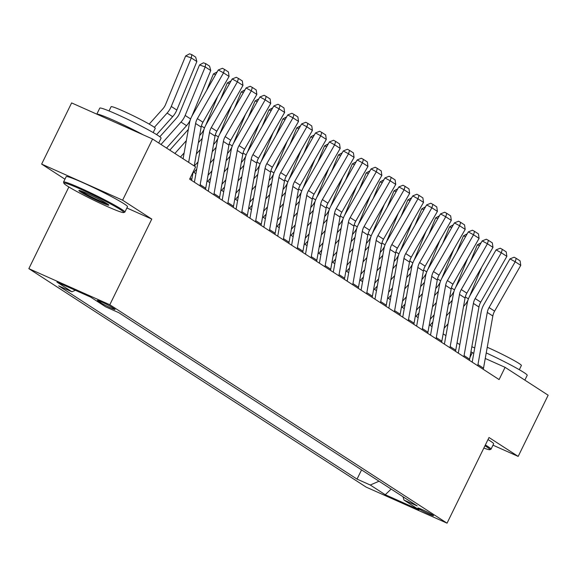<?xml version="1.0" encoding="UTF-8"?>
<svg xmlns="http://www.w3.org/2000/svg" width="577" height="577" viewBox="0 0 577 577"><rect width="100%" height="100%" fill="white"/><g stroke="black" fill="none" stroke-linecap="round" stroke-linejoin="round"><path stroke-width="0.87" d="M432.685 514.98A8.742 0.577 -153.9 0 0 423.98 510.4A8.742 0.577 -153.9 0 0 417.835 508.012A8.742 0.577 -153.9 0 0 418.678 508.734A8.742 0.577 -153.9 0 0 427.384 513.314A8.742 0.577 -153.9 0 0 433.529 515.701A8.742 0.577 -153.9 0 0 432.685 514.98M28.85 268.651L366.085 487.075L447.045 523.173L109.81 304.75L28.85 268.651L68.865 186.97M126.875 207.987L151.773 219.087L122.605 200.197L41.645 164.099L64.949 179.195M41.645 164.099L71.62 102.915L152.58 139.014L122.605 200.197M152.58 139.014L195.639 166.897L189.638 179.137L499.098 379.572L505.091 367.333L485.243 358.483M98.22 301.129L100.665 302.716A8.467 0.555 -153.9 0 0 109.096 307.144A8.467 0.555 -153.9 0 0 115.054 309.46A8.467 0.555 -153.9 0 0 114.232 308.76L111.787 307.18A8.467 0.555 -153.9 0 0 103.348 302.745A8.467 0.555 -153.9 0 0 97.398 300.429A8.467 0.555 -153.9 0 0 98.22 301.129L98.458 300.646M75.363 290.289L71.923 291.782L58.688 285.882L357.033 479.112L361.548 469.894M71.923 291.782L56.928 282.066L90.625 297.09L105.62 306.805L118.862 312.712L417.207 505.942L403.965 500.043L418.967 509.758L385.27 494.734L370.268 485.019L357.033 479.112M492.982 445.17L518.175 456.407L548.15 395.216L505.091 367.333M518.175 456.407L489.007 437.51L447.045 523.173M151.773 219.087L109.81 304.75M473.76 353.362L470.94 351.833M459.819 344.635L457.049 342.839M445.927 335.634L443.158 333.838M432.043 326.64L429.266 324.844M418.152 317.646L415.382 315.85M404.261 308.645L401.491 306.849M390.369 299.651L387.6 297.855M376.485 290.657L373.708 288.861M362.594 281.655L359.824 279.867M348.703 272.661L345.933 270.865M334.811 263.667L332.042 261.871M320.927 254.673L318.151 252.877M307.036 245.672L304.267 243.876M293.145 236.678L290.375 234.882M279.254 227.684L276.484 225.888M265.37 218.683L262.593 216.894M251.478 209.689L248.709 207.893M237.587 200.695L234.817 198.899M223.703 191.701L220.926 189.905M209.812 182.7L207.035 180.904M195.92 173.706L193.172 171.924M469.923 357.488L472.274 352.698M370.268 485.019L379.024 481.218M403.02 496.754L403.965 500.043M385.27 494.734L391.148 489.072M188.65 162.375L195.603 123.485A13.653 11.944 122.9 0 1 197.377 118.631L223.523 72.846L218.279 69.968L192.134 115.753A20.483 17.916 -57.1 0 0 189.48 123.045L183.089 158.776M194.211 165.974L201.157 127.084A13.653 11.944 122.9 0 1 202.931 122.23L229.076 76.445L223.523 72.846L224.54 69.442L228.434 71.959L229.076 76.445M191.571 180.385A9.557 8.359 -57.1 0 0 191.831 179.267L193.129 172.018M218.279 69.968L222.448 68.288L224.54 69.442M196.865 61.544L191.312 57.945L185.643 55.955L189.523 53.827L191.795 54.62L195.682 57.145L196.865 61.544L176.822 110.048A20.483 17.916 122.9 0 1 172.667 116.669L156.627 134.629M191.795 54.62L191.312 57.945L171.268 106.449A20.483 17.916 122.9 0 1 167.106 113.07L154.369 127.344M149.219 124.105L162.822 108.873A13.653 11.944 -57.1 0 0 165.592 104.459L185.643 55.955M199.902 185.78A9.557 8.359 -57.1 0 0 200.169 184.662L209.494 132.486A13.653 11.944 122.9 0 1 211.269 127.625L237.407 81.84L232.17 78.97L206.025 124.747A20.483 17.916 -57.1 0 0 203.371 132.039L194.399 182.217M205.455 189.379A9.557 8.359 -57.1 0 0 205.722 188.261L215.048 136.085A13.653 11.944 122.9 0 1 216.822 131.224L242.967 85.439L237.407 81.84L238.431 78.436L242.318 80.953L242.967 85.439M232.17 78.97L236.332 77.289L238.431 78.436M213.793 194.781A9.557 8.359 -57.1 0 0 214.06 193.663L223.386 141.48A13.653 11.944 122.9 0 1 225.153 136.619L251.298 90.834L246.062 87.964L219.916 133.749A20.483 17.916 -57.1 0 0 217.255 141.033L208.29 191.211M219.347 198.38A9.557 8.359 -57.1 0 0 219.613 197.255L228.939 145.079A13.653 11.944 122.9 0 1 230.713 140.218L256.852 94.433L251.298 90.834L252.322 87.43L256.21 89.954L256.852 94.433M246.062 87.964L250.223 86.283L252.322 87.43M227.684 203.775A9.557 8.359 -57.1 0 0 227.944 202.657L237.27 150.474A13.653 11.944 122.9 0 1 239.044 145.62L265.189 99.835L259.946 96.958L233.808 142.743A20.483 17.916 -57.1 0 0 231.146 150.034L222.181 200.212M233.238 207.374A9.557 8.359 -57.1 0 0 233.505 206.256L242.83 154.073A13.653 11.944 122.9 0 1 244.598 149.212L270.743 103.434L265.189 99.835L266.213 96.431L270.101 98.948L270.743 103.434M259.946 96.958L264.115 95.277L266.213 96.431M210.756 70.538L205.203 66.939L199.527 64.949L203.414 62.821L205.686 63.621L209.574 66.139L210.756 70.538L191.874 116.229M190.165 120.268A20.483 17.916 122.9 0 1 186.551 125.663L166.558 148.065M205.686 63.621L205.203 66.939L185.152 115.443A20.483 17.916 122.9 0 1 180.998 122.064L160.997 144.466M159.829 136.778L176.713 117.867A13.653 11.944 -57.1 0 0 179.483 113.453L199.527 64.949M217.666 96.424L205.758 125.231M204.049 129.262A20.483 17.916 122.9 0 1 200.443 134.657L199.649 135.552M184.135 152.927L180.442 157.059M186.335 140.644L174.889 153.46M215.574 74.707L213.418 73.943L217.19 71.88M206.624 90.38L213.418 73.943M169.797 150.164L188.347 129.392M231.557 105.425L219.649 134.225M217.94 138.256A20.483 17.916 122.9 0 1 214.334 143.659L213.533 144.546M198.026 161.921L194.334 166.053M200.219 149.638L196.353 153.972M229.466 83.701L227.309 82.944L231.081 80.874M220.515 99.381L227.309 82.944M198.365 142.721L202.231 138.386M241.568 212.769A9.557 8.359 -57.1 0 0 241.835 211.651L251.161 159.476A13.653 11.944 122.9 0 1 252.935 154.614L279.08 108.829L273.837 105.952L247.692 151.737A20.483 17.916 -57.1 0 0 245.037 159.028L236.065 209.206M247.129 216.368A9.557 8.359 -57.1 0 0 247.389 215.25L256.715 163.075A13.653 11.944 122.9 0 1 258.489 158.213L284.634 112.428L279.08 108.829L280.097 105.425L283.985 107.942L284.634 112.428M273.837 105.952L278.006 104.271L280.097 105.425M245.441 114.419L233.541 143.219M231.831 147.258A20.483 17.916 122.9 0 1 228.225 152.653L227.425 153.547M211.918 170.915L208.052 175.249M214.11 158.639L210.244 162.966M243.357 92.695L241.2 91.938L244.973 89.875M234.406 108.375L241.2 91.938M193.829 172.35L196.75 169.083M212.257 151.715L216.123 147.38M120.543 209.703A33.322 2.193 -153.9 0 0 86.391 191.802A33.322 2.193 -153.9 0 0 63.932 183.306A33.322 2.193 -153.9 0 0 67.156 185.902A33.322 2.193 -153.9 0 0 99.381 202.895A33.322 2.193 -153.9 0 0 123.644 212.56A33.322 2.193 -153.9 0 0 120.543 209.703M63.932 183.306L63.557 182.217A34.144 2.243 26.1 0 1 63.549 182.051A34.144 2.243 26.1 0 1 87.553 191.384A34.144 2.243 26.1 0 1 121.559 209.263A34.144 2.243 26.1 0 1 124.87 212.091A34.144 2.243 26.1 0 1 124.74 212.192L123.644 212.56M107.199 203.753A16.661 1.096 26.1 0 1 108.815 205.051A16.661 1.096 26.1 0 1 97.578 200.803A16.661 1.096 26.1 0 1 80.506 191.852A16.661 1.096 26.1 0 1 78.955 190.424A16.661 1.096 26.1 0 1 91.087 195.257A16.661 1.096 26.1 0 1 107.199 203.753M80.607 190.778A15.839 1.039 -153.9 0 0 81.523 191.413A15.839 1.039 -153.9 0 0 94.974 198.596A15.839 1.039 -153.9 0 0 107.517 203.962M96.813 114.145L99.763 108.137A34.144 2.243 26.1 0 1 123.759 117.47A34.144 2.243 26.1 0 1 157.773 135.35A34.144 2.243 26.1 0 1 161.077 138.177L158.718 142.988M96.864 114.167A34.144 2.243 26.1 0 1 143.32 134.881M109.031 110.943L111.101 106.709A24.58 1.616 26.1 0 1 128.382 113.431A24.58 1.616 26.1 0 1 152.869 126.305A24.58 1.616 26.1 0 1 155.256 128.339L153.179 132.573M63.549 182.051L66.189 176.663A34.144 2.243 26.1 0 1 90.192 185.996A34.144 2.243 26.1 0 1 124.199 203.883A34.144 2.243 26.1 0 1 127.51 206.703L124.87 212.091M116.511 122.93A18.572 1.219 26.1 0 1 123.666 126.118M483.851 448.041A33.322 2.193 -153.9 0 0 489.772 449.699A33.322 2.193 -153.9 0 0 486.671 446.843A33.322 2.193 -153.9 0 0 484.961 445.769M485.365 444.954A34.144 2.243 26.1 0 1 487.688 446.403A34.144 2.243 26.1 0 1 490.998 449.223A34.144 2.243 26.1 0 1 490.861 449.324L489.772 449.699M471.842 346.77A34.144 2.243 26.1 0 1 474.734 347.902M486.238 352.915A34.144 2.243 26.1 0 1 523.894 372.49A34.144 2.243 26.1 0 1 527.205 375.31L524.846 380.128M487.248 347.282A24.58 1.616 26.1 0 1 518.997 363.445A24.58 1.616 26.1 0 1 521.377 365.479L519.307 369.706M487.998 439.573A34.144 2.243 26.1 0 1 490.327 441.016A34.144 2.243 26.1 0 1 493.631 443.843L490.998 449.223M255.46 221.77A9.557 8.359 -57.1 0 0 255.726 220.645L265.052 168.47A13.653 11.944 122.9 0 1 266.826 163.608L292.965 117.823L287.728 114.953L261.583 160.738A20.483 17.916 -57.1 0 0 258.929 168.022L249.956 218.2M261.013 225.362A9.557 8.359 -57.1 0 0 261.28 224.244L270.606 172.069A13.653 11.944 122.9 0 1 272.38 167.207L298.525 121.422L292.965 117.823L293.989 114.419L297.876 116.936L298.525 121.422M287.728 114.953L291.89 113.272L293.989 114.419M269.351 230.764A9.557 8.359 -57.1 0 0 269.618 229.646L278.943 177.464A13.653 11.944 122.9 0 1 280.71 172.602L306.856 126.817L301.62 123.947L275.474 169.732A20.483 17.916 -57.1 0 0 272.813 177.024L263.848 227.201M274.904 234.363A9.557 8.359 -57.1 0 0 275.171 233.245L284.497 181.063A13.653 11.944 122.9 0 1 286.271 176.201L312.409 130.416L306.856 126.817L307.88 123.413L311.768 125.937L312.409 130.416M301.62 123.947L305.781 122.266L307.88 123.413M283.242 239.758A9.557 8.359 -57.1 0 0 283.502 238.64L292.827 186.458A13.653 11.944 122.9 0 1 294.602 181.604L320.747 135.819L315.504 132.941L289.365 178.726A20.483 17.916 -57.1 0 0 286.704 186.018L277.739 236.195M288.796 243.357A9.557 8.359 -57.1 0 0 289.063 242.239L298.388 190.057A13.653 11.944 122.9 0 1 300.155 185.203L326.301 139.418L320.747 135.819L321.771 132.414L325.659 134.931L326.301 139.418M315.504 132.941L319.672 131.26L321.771 132.414M297.126 248.752A9.557 8.359 -57.1 0 0 297.393 247.634L306.719 195.459A13.653 11.944 122.9 0 1 308.493 190.598L334.638 144.813L329.395 141.942L303.25 187.72A20.483 17.916 -57.1 0 0 300.595 195.012L291.623 245.189M302.687 252.351A9.557 8.359 -57.1 0 0 302.947 251.233L312.272 199.058A13.653 11.944 122.9 0 1 314.047 194.197L340.192 148.412L334.638 144.813L335.655 141.408L339.543 143.925L340.192 148.412M329.395 141.942L333.564 140.261L335.655 141.408M311.017 257.753A9.557 8.359 -57.1 0 0 311.284 256.635L320.61 204.453A13.653 11.944 122.9 0 1 322.384 199.592L348.522 153.807L343.286 150.936L317.141 196.721A20.483 17.916 -57.1 0 0 314.479 204.006L305.514 254.183M316.571 261.352A9.557 8.359 -57.1 0 0 316.838 260.227L326.164 208.052A13.653 11.944 122.9 0 1 327.938 203.191L354.083 157.406L348.522 153.807L349.547 150.402L353.434 152.927L354.083 157.406M343.286 150.936L347.448 149.255L349.547 150.402M259.333 123.413L247.432 152.22M245.723 156.252A20.483 17.916 122.9 0 1 242.109 161.647L241.316 162.541M225.809 179.909L221.936 184.243M228.002 167.633L224.136 171.96M257.248 101.689L255.084 100.932L258.857 98.869M248.29 117.369L255.084 100.932M207.72 181.351L210.634 178.084M226.148 160.709L230.014 156.381M273.224 132.407L261.316 161.214M259.607 165.246A20.483 17.916 122.9 0 1 256 170.648L255.207 171.535M239.693 188.91L235.827 193.237M241.893 176.627L238.02 180.962M271.132 110.69L268.976 109.933L272.748 107.863M262.182 126.363L268.976 109.933M221.611 190.345L224.525 187.078M240.032 169.71L243.898 165.375M287.115 141.408L275.207 170.208M273.498 174.24A20.483 17.916 122.9 0 1 269.892 179.642L269.091 180.536M253.584 197.904L249.718 202.231M255.777 185.621L251.911 189.956M285.024 119.684L282.867 118.927L286.639 116.857M276.073 135.364L282.867 118.927M235.495 199.339L238.416 196.072M253.923 178.704L257.789 174.369M300.999 150.402L289.099 179.202M287.389 183.241A20.483 17.916 122.9 0 1 283.783 188.636L282.982 189.53M267.476 206.898L263.61 211.232M269.668 194.622L265.802 198.95M298.915 128.678L296.758 127.921L300.53 125.858M289.964 144.358L296.758 127.921M249.387 208.333L252.3 205.073M267.815 187.698L271.68 183.371M314.891 159.396L302.99 188.203M301.281 192.235A20.483 17.916 122.9 0 1 297.667 197.63L296.874 198.524M281.367 215.899L277.494 220.226M283.559 203.616L279.694 207.951M312.806 137.679L310.642 136.915L314.415 134.852M303.848 153.352L310.642 136.915M263.278 217.334L266.192 214.067M281.706 196.692L285.572 192.365M324.909 266.747A9.557 8.359 -57.1 0 0 325.176 265.629L334.501 213.447A13.653 11.944 122.9 0 1 336.268 208.593L362.414 162.808L357.177 159.93L331.032 205.715A20.483 17.916 -57.1 0 0 328.371 213.007L319.406 263.184M330.462 270.346A9.557 8.359 -57.1 0 0 330.729 269.228L340.055 217.046A13.653 11.944 122.9 0 1 341.829 212.185L367.967 166.407L362.414 162.808L363.438 159.403L367.325 161.921L367.967 166.407M357.177 159.93L361.339 158.249L363.438 159.403M328.782 168.397L316.874 197.197M315.165 201.229A20.483 17.916 122.9 0 1 311.558 206.631L310.765 207.518M295.251 224.893L291.385 229.22M297.451 212.61L293.578 216.945M326.69 146.673L324.534 145.916L328.306 143.846M317.739 162.353L324.534 145.916M277.169 226.328L280.083 223.061M295.59 205.693L299.456 201.359M338.8 275.741A9.557 8.359 -57.1 0 0 339.06 274.623L348.385 222.448A13.653 11.944 122.9 0 1 350.16 217.587L376.305 171.802L371.061 168.924L344.923 214.709A20.483 17.916 -57.1 0 0 342.262 222.001L333.297 272.178M344.354 279.34A9.557 8.359 -57.1 0 0 344.62 278.222L353.946 226.047A13.653 11.944 122.9 0 1 355.713 221.186L381.859 175.401L376.305 171.802L377.322 168.397L381.217 170.915L381.859 175.401M371.061 168.924L375.23 167.251L377.322 168.397M342.673 177.391L330.765 206.191M329.056 210.23A20.483 17.916 122.9 0 1 325.45 215.625L324.649 216.519M309.142 233.887L305.276 238.222M311.335 221.611L307.469 225.939M340.581 155.667L338.425 154.91L342.197 152.847M331.631 171.347L338.425 154.91M291.053 235.322L293.974 232.055M309.481 214.687L313.347 210.353M352.684 284.742A9.557 8.359 -57.1 0 0 352.951 283.617L362.277 231.442A13.653 11.944 122.9 0 1 364.051 226.581L390.196 180.796L384.953 177.925L358.807 223.71A20.483 17.916 -57.1 0 0 356.153 230.995L347.181 281.172M358.245 288.334A9.557 8.359 -57.1 0 0 358.505 287.216L367.83 235.041A13.653 11.944 122.9 0 1 369.605 230.18L395.75 184.395L390.196 180.796L391.213 177.391L395.101 179.909L395.75 184.395M384.953 177.925L389.122 176.245L391.213 177.391M356.557 186.385L344.657 215.192M342.947 219.224A20.483 17.916 122.9 0 1 339.341 224.619L338.54 225.513M323.033 242.881L319.168 247.216M325.226 230.605L321.36 234.933M354.473 164.661L352.316 163.904L356.081 161.841M345.522 180.341L352.316 163.904M304.945 244.323L307.858 241.056M323.372 223.681L327.238 219.354M366.575 293.736A9.557 8.359 -57.1 0 0 366.842 292.618L376.168 240.436A13.653 11.944 122.9 0 1 377.942 235.575L404.08 189.79L398.844 186.919L372.699 232.704A20.483 17.916 -57.1 0 0 370.037 239.996L361.072 290.173M372.129 297.335A9.557 8.359 -57.1 0 0 372.396 296.217L381.722 244.035A13.653 11.944 122.9 0 1 383.496 239.174L409.641 193.389L404.08 189.79L405.104 186.385L408.992 188.91L409.641 193.389M398.844 186.919L403.006 185.239L405.104 186.385M370.448 195.379L358.548 224.186M356.838 228.218A20.483 17.916 122.9 0 1 353.225 233.62L352.432 234.507M336.925 251.882L333.052 256.21M339.117 239.599L335.251 243.934M368.364 173.663L366.2 172.905L369.972 170.835M359.406 189.335L366.2 172.905M318.836 253.317L321.75 250.05M337.257 232.682L341.13 228.348M380.467 302.73A9.557 8.359 -57.1 0 0 380.726 301.612L390.059 249.43A13.653 11.944 122.9 0 1 391.826 244.576L417.972 198.791L412.735 195.913L386.59 241.698A20.483 17.916 -57.1 0 0 383.929 248.99L374.963 299.167M386.02 306.329A9.557 8.359 -57.1 0 0 386.287 305.211L395.613 253.029A13.653 11.944 122.9 0 1 397.387 248.175L423.525 202.39L417.972 198.791L418.996 195.387L422.883 197.904L423.525 202.39M412.735 195.913L416.897 194.233L418.996 195.387M384.34 204.381L372.432 233.18M370.722 237.212A20.483 17.916 122.9 0 1 367.116 242.614L366.323 243.508M350.809 260.876L346.943 265.211M353.009 248.593L349.135 252.928M382.248 182.657L380.092 181.899L383.864 179.829M373.297 198.337L380.092 181.899M332.727 262.311L335.641 259.044M351.148 241.676L355.014 237.342M394.358 311.724A9.557 8.359 -57.1 0 0 394.618 310.606L403.943 258.431A13.653 11.944 122.9 0 1 405.718 253.57L431.863 207.785L426.619 204.914L400.481 250.692A20.483 17.916 -57.1 0 0 397.82 257.984L388.848 308.161M399.911 315.323A9.557 8.359 -57.1 0 0 400.178 314.205L409.504 262.03A13.653 11.944 122.9 0 1 411.271 257.169L437.416 211.384L431.863 207.785L432.88 204.381L436.775 206.898L437.416 211.384M426.619 204.914L430.788 203.234L432.88 204.381M398.231 213.375L386.323 242.174M384.614 246.213A20.483 17.916 122.9 0 1 381.008 251.608L380.207 252.502M364.7 269.87L360.834 274.205M366.893 257.594L363.027 261.922M396.139 191.651L393.983 190.893L397.755 188.83M387.189 207.331L393.983 190.893M346.611 271.305L349.532 268.045M365.039 250.67L368.905 246.343M408.242 320.725A9.557 8.359 -57.1 0 0 408.509 319.608L417.835 267.425A13.653 11.944 122.9 0 1 419.609 262.564L445.754 216.779L440.511 213.908L414.365 259.693A20.483 17.916 -57.1 0 0 411.711 266.978L402.739 317.155M413.803 324.324A9.557 8.359 -57.1 0 0 414.062 323.207L423.388 271.024A13.653 11.944 122.9 0 1 425.162 266.163L451.308 220.378L445.754 216.779L446.771 213.375L450.659 215.899L451.308 220.378M440.511 213.908L444.679 212.228L446.771 213.375M422.133 329.719A9.557 8.359 -57.1 0 0 422.4 328.601L431.726 276.419A13.653 11.944 122.9 0 1 433.5 271.565L459.638 225.78L454.402 222.902L428.257 268.687A20.483 17.916 -57.1 0 0 425.595 275.979L416.63 326.156M427.687 333.318A9.557 8.359 -57.1 0 0 427.954 332.201L437.279 280.018A13.653 11.944 122.9 0 1 439.054 275.157L465.199 229.379L459.638 225.78L460.662 222.376L464.55 224.893L465.199 229.379M454.402 222.902L458.564 221.222L460.662 222.376M436.024 338.713A9.557 8.359 -57.1 0 0 436.284 337.595L445.617 285.42A13.653 11.944 122.9 0 1 447.384 280.559L473.529 234.774L468.293 231.896L442.148 277.681A20.483 17.916 -57.1 0 0 439.486 284.973L430.521 335.15M441.578 342.312A9.557 8.359 -57.1 0 0 441.845 341.195L451.171 289.019A13.653 11.944 122.9 0 1 452.945 284.158L479.083 238.373L473.529 234.774L474.554 231.37L478.441 233.887L479.083 238.373M468.293 231.896L472.455 230.223L474.554 231.37M449.909 347.715A9.557 8.359 -57.1 0 0 450.175 346.589L459.501 294.414A13.653 11.944 122.9 0 1 461.275 289.553L487.421 243.768L482.177 240.897L456.039 286.682A20.483 17.916 -57.1 0 0 453.378 293.967L444.405 344.144M455.469 351.306A9.557 8.359 -57.1 0 0 455.736 350.189L465.062 298.013A13.653 11.944 122.9 0 1 466.829 293.152L492.974 247.367L487.421 243.768L488.438 240.364L492.332 242.881L492.974 247.367M482.177 240.897L486.346 239.217L488.438 240.364M463.8 356.709A9.557 8.359 -57.1 0 0 464.067 355.591L473.392 303.408A13.653 11.944 122.9 0 1 475.167 298.547L501.312 252.769L496.069 249.891L469.923 295.676A20.483 17.916 -57.1 0 0 467.269 302.968L458.297 353.146M469.361 360.308A9.557 8.359 -57.1 0 0 469.62 359.19L478.946 307.007A13.653 11.944 122.9 0 1 480.72 302.146L506.866 256.361L501.312 252.769L502.329 249.358L506.217 251.882L506.866 256.361M496.069 249.891L500.237 248.211L502.329 249.358M412.115 222.369L400.214 251.175M398.505 255.207A20.483 17.916 122.9 0 1 394.892 260.602L394.098 261.496M378.591 278.871L374.725 283.199M380.784 266.588L376.918 270.923M410.031 200.652L407.874 199.887L411.639 197.824M401.08 216.325L407.874 199.887M360.502 280.307L363.416 277.039M378.93 259.664L382.796 255.337M426.006 231.37L414.106 260.169M412.389 264.201A20.483 17.916 122.9 0 1 408.783 269.603L407.989 270.49M392.483 287.865L388.609 292.193M394.675 275.582L390.809 279.917M423.922 209.646L421.758 208.888L425.53 206.818M414.964 225.326L421.758 208.888M374.394 289.301L377.308 286.033M392.814 268.666L396.687 264.331M439.898 240.364L427.99 269.163M426.28 273.202A20.483 17.916 122.9 0 1 422.674 278.597L421.881 279.492M406.367 296.859L402.501 301.194M408.566 284.584L404.693 288.911M437.806 218.64L435.649 217.882L439.422 215.82M428.855 234.32L435.649 217.882M388.285 298.295L391.199 295.027M406.706 277.66L410.572 273.325M453.789 249.358L441.881 278.164M440.172 282.196A20.483 17.916 122.9 0 1 436.565 287.591L435.765 288.486M420.258 305.853L416.392 310.188M422.451 293.578L418.585 297.905M451.697 227.634L449.541 226.876L453.313 224.814M442.747 243.314L449.541 226.876M402.169 307.296L405.09 304.029M420.597 286.654L424.463 282.326M467.673 258.352L455.772 287.158M454.063 291.19A20.483 17.916 122.9 0 1 450.449 296.592L449.656 297.48M434.149 314.854L430.283 319.182M436.342 302.572L432.476 306.906M465.589 236.635L463.425 235.878L467.197 233.808M456.638 252.308L463.425 235.878M416.06 316.29L418.974 313.022M434.488 295.655L438.354 291.32M477.691 365.703A9.557 8.359 -57.1 0 0 477.958 364.585L487.284 312.409A13.653 11.944 122.9 0 1 489.058 307.548L515.196 261.763L509.96 258.885L483.814 304.67A20.483 17.916 -57.1 0 0 481.153 311.962L472.188 362.14M483.245 369.302A9.557 8.359 -57.1 0 0 483.512 368.184L492.837 316.001A13.653 11.944 122.9 0 1 494.612 311.147L520.757 265.362L515.196 261.763L516.22 258.359L520.108 260.876L520.757 265.362M509.96 258.885L514.121 257.205L516.22 258.359M481.564 267.353L469.656 296.152M467.947 300.191A20.483 17.916 122.9 0 1 464.341 305.586L463.547 306.481M448.033 323.848L444.167 328.183M450.233 311.566L446.367 315.9M479.48 245.629L477.316 244.872L481.088 242.802M470.522 261.309L477.316 244.872M429.952 325.284L432.865 322.016M448.372 304.649L452.245 300.314M101.141 301.742L100.665 302.716M195.603 123.485L201.157 127.084M197.377 118.631L202.931 122.23M190.121 178.156L191.831 179.267M176.822 110.048L171.268 106.449M172.667 116.669L167.106 113.07M209.494 132.486L215.048 136.085M211.269 127.625L216.822 131.224M200.169 184.662L205.722 188.261M223.386 141.48L228.939 145.079M225.153 136.619L230.713 140.218M214.06 193.663L219.613 197.255M237.27 150.474L242.83 154.073M239.044 145.62L244.598 149.212M227.944 202.657L233.505 206.256M190.612 118.977L185.152 115.443M186.551 125.663L180.998 122.064M204.503 127.971L201.402 125.966M200.443 134.657L199.873 134.29M218.387 136.973L215.293 134.968M214.334 143.659L213.764 143.284M251.161 159.476L256.715 163.075M252.935 154.614L258.489 158.213M241.835 211.651L247.389 215.25M232.279 145.967L229.184 143.961M228.225 152.653L227.648 152.285M265.052 168.47L270.606 172.069M266.826 163.608L272.38 167.207M255.726 220.645L261.28 224.244M278.943 177.464L284.497 181.063M280.71 172.602L286.271 176.201M269.618 229.646L275.171 233.245M292.827 186.458L298.388 190.057M294.602 181.604L300.155 185.203M283.502 238.64L289.063 242.239M306.719 195.459L312.272 199.058M308.493 190.598L314.047 194.197M297.393 247.634L302.947 251.233M320.61 204.453L326.164 208.052M322.384 199.592L327.938 203.191M311.284 256.635L316.838 260.227M246.17 154.961L243.076 152.955M242.109 161.647L241.539 161.279M260.061 163.962L256.96 161.957M256 170.648L255.431 170.273M273.945 172.956L270.851 170.951M269.892 179.642L269.322 179.274M287.836 181.95L284.742 179.945M283.783 188.636L283.206 188.268M301.728 190.944L298.634 188.939M297.667 197.63L297.097 197.262M334.501 213.447L340.055 217.046M336.268 208.593L341.829 212.185M325.176 265.629L330.729 269.228M315.619 199.945L312.518 197.94M311.558 206.631L310.989 206.256M348.385 222.448L353.946 226.047M350.16 217.587L355.713 221.186M339.06 274.623L344.62 278.222M329.503 208.939L326.409 206.934M325.45 215.625L324.88 215.257M362.277 231.442L367.83 235.041M364.051 226.581L369.605 230.18M352.951 283.617L358.505 287.216M343.394 217.933L340.3 215.928M339.341 224.619L338.764 224.251M376.168 240.436L381.722 244.035M377.942 235.575L383.496 239.174M366.842 292.618L372.396 296.217M357.286 226.934L354.191 224.929M353.225 233.62L352.655 233.245M390.059 249.43L395.613 253.029M391.826 244.576L397.387 248.175M380.726 301.612L386.287 305.211M371.177 235.928L368.076 233.923M367.116 242.614L366.546 242.246M403.943 258.431L409.504 262.03M405.718 253.57L411.271 257.169M394.618 310.606L400.178 314.205M385.061 244.922L381.967 242.917M381.008 251.608L380.438 251.24M417.835 267.425L423.388 271.024M419.609 262.564L425.162 266.163M408.509 319.608L414.062 323.207M431.726 276.419L437.279 280.018M433.5 271.565L439.054 275.157M422.4 328.601L427.954 332.201M445.617 285.42L451.171 289.019M447.384 280.559L452.945 284.158M436.284 337.595L441.845 341.195M459.501 294.414L465.062 298.013M461.275 289.553L466.829 293.152M450.175 346.589L455.736 350.189M473.392 303.408L478.946 307.007M475.167 298.547L480.72 302.146M464.067 355.591L469.62 359.19M398.952 253.916L395.858 251.911M394.892 260.602L394.322 260.234M412.843 262.917L409.749 260.912M408.783 269.603L408.213 269.228M426.728 271.911L423.633 269.906M422.674 278.597L422.104 278.229M440.619 280.905L437.525 278.9M436.565 287.591L435.996 287.223M454.51 289.906L451.416 287.901M450.449 296.592L449.88 296.217M487.284 312.409L492.837 316.001M489.058 307.548L494.612 311.147M477.958 364.585L483.512 368.184M468.401 298.9L465.307 296.895M464.341 305.586L463.771 305.219"/></g></svg>
